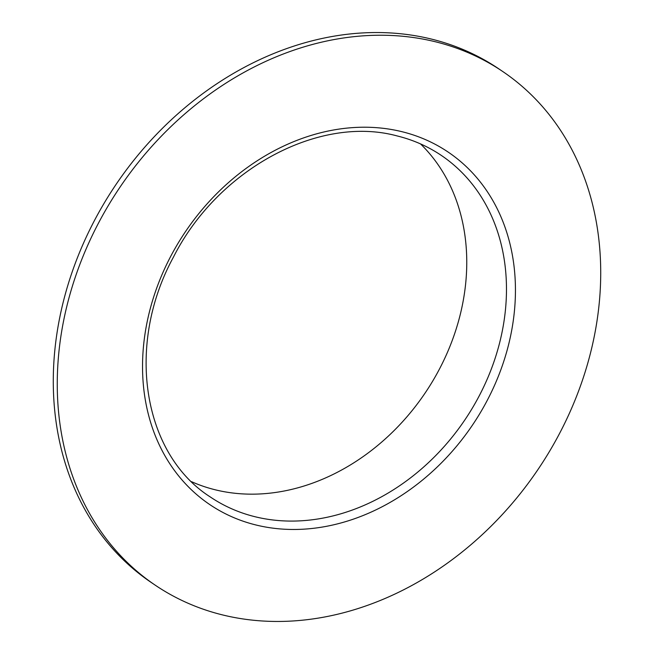 <?xml version="1.0" encoding="UTF-8"?>
<svg xmlns="http://www.w3.org/2000/svg" width="654" height="654" viewBox="0 0 654 654"><rect width="100%" height="100%" fill="white"/><g stroke="black" fill="none" stroke-linecap="round" stroke-linejoin="round"><path stroke-width="0.98" d="M420.489 143.88A206.173 167.686 -55.9 0 1 433.161 380.326A206.173 167.686 -55.9 0 1 215.583 489.879A206.173 167.686 -55.9 0 1 191.565 481.696M222.94 615.013A310.086 252.199 -55.9 0 1 155.031 585.044A310.086 252.199 -55.9 0 1 96.996 225.965A310.086 252.199 -55.9 0 1 435.024 41.676A310.086 252.199 -55.9 0 1 502.942 71.646A310.086 252.199 -55.9 0 1 560.977 430.733A310.086 252.199 -55.9 0 1 222.94 615.013M155.031 585.044L151.058 582.354A310.086 252.199 -55.9 0 1 93.023 223.267A310.086 252.199 -55.9 0 1 431.06 38.987A310.086 252.199 -55.9 0 1 498.969 68.956L502.942 71.646M441.466 155.513A206.173 167.686 -55.9 0 1 480.052 394.264A206.173 167.686 -55.9 0 1 255.305 516.799A206.173 167.686 -55.9 0 1 210.147 496.868C142.711 453.811 125.364 345.173 173.367 257.267C217.749 169.157 319.046 114.736 397.003 135.901C413.173 139.866 427.994 146.406 441.466 155.513M256.221 525.048A212.771 173.048 -55.9 0 1 157.303 286.436A212.771 173.048 -55.9 0 1 401.752 131.642A212.771 173.048 -55.9 0 1 500.67 370.262A212.771 173.048 -55.9 0 1 256.221 525.048"/></g></svg>
